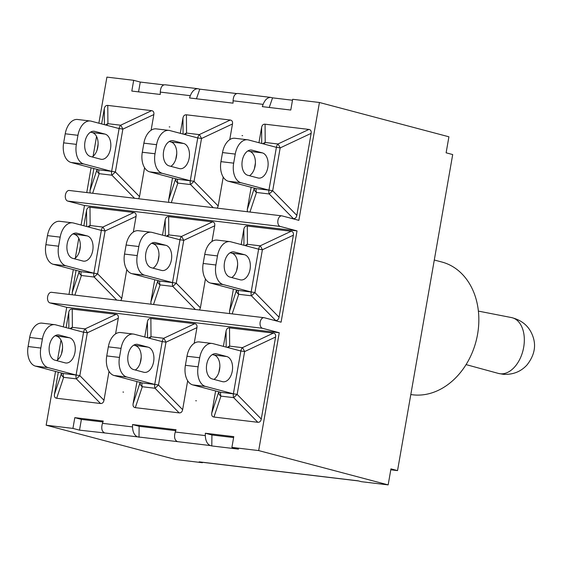 <?xml version="1.0" encoding="UTF-8"?>
<svg xmlns="http://www.w3.org/2000/svg" width="562" height="562" viewBox="0 0 562 562"><rect width="100%" height="100%" fill="white"/><g stroke="black" fill="none" stroke-linecap="round" stroke-linejoin="round"><path stroke-width="0.84" d="M434.293 260.016L441.901 262.033A68.114 53.306 104.8 0 1 476.583 339.111A68.114 53.306 104.8 0 1 410.815 394.531M205.334 433.239L211.916 434.981L211.804 445.947L210.385 445.568C207.259 444.219 205.573 440.896 205.313 435.599L205.334 433.239L233.778 436.632L231.902 447.387L258.682 450.584L279.251 332.725L262.468 328.278A5.36 3.316 -83.2 0 1 260.122 322.384A5.36 3.316 -83.2 0 1 264.021 317.685A5.36 3.316 -83.2 0 1 264.309 317.734L281.091 322.181L297.024 230.891L280.241 226.444A5.36 3.316 -83.2 0 1 277.895 220.55A5.36 3.316 -83.2 0 1 281.794 215.85A5.36 3.316 -83.2 0 1 282.082 215.899L298.865 220.346L319.434 102.488L448.912 136.791L446.116 152.815L452.698 154.557L397.538 470.605L390.955 468.863L388.159 484.887L361.387 481.69L358.156 480.833L199.187 461.852L202.411 462.709L202.482 462.308M390.794 469.797L397.538 470.605M358.584 480.946L200.044 462.02A16.305 10.088 -83.2 0 1 199.187 461.852M55.54 371.44L46.154 425.209L175.639 459.512L202.411 462.709M69.555 190.525A5.36 3.316 96.8 0 0 69.274 190.476A5.36 3.316 96.8 0 0 65.375 195.176A5.36 3.316 96.8 0 0 67.714 201.07L280.241 226.444M165.08 84.778C162.179 84.855 160.577 87.293 160.275 92.098L160.254 94.458L131.81 91.065L133.686 80.31L106.906 77.113L98.863 123.204M96.552 136.44L93.088 156.299M91.086 167.771L86.759 192.562M279.251 332.725L66.723 307.351L63.316 326.873M61.005 340.115L57.542 359.968M66.723 307.351L49.941 302.904L262.468 328.278M51.781 292.359A5.36 3.316 96.8 0 0 51.5 292.31A5.36 3.316 96.8 0 0 47.601 297.01A5.36 3.316 96.8 0 0 49.941 302.904M297.024 230.891L84.497 205.516L81.09 225.039M78.778 238.274L75.315 258.134M73.313 269.605L68.986 294.397M84.497 205.516L67.714 201.07M237.874 93.468C234.972 93.545 233.37 95.983 233.068 100.788L233.047 103.155L189.542 97.957L190.321 95.68C192.197 91.072 194.719 88.74 197.887 88.698L199.763 89.161L196.44 98.779M319.434 102.488L292.654 99.291L290.779 110.047L262.335 106.647L263.114 104.377C264.99 99.762 267.512 97.43 270.68 97.388L272.556 97.851L269.233 107.475M169.85 126.963A15.104 11.823 104.8 0 1 169.218 126.893L169.85 126.963M247.399 211.741L247.294 209.464L251.165 187.287M254.389 168.804L255.408 162.973M258.942 142.72L261.611 127.434C262.082 125.15 263.241 124.069 265.074 124.195L308.924 129.429C310.73 129.738 311.467 131.044 311.144 133.349L296.827 215.372C296.35 217.656 295.198 218.737 293.364 218.611L291.467 218.386M168.748 202.348L168.642 200.072L172.513 177.894M175.737 159.411L176.756 153.581M180.29 133.327L182.959 118.041C183.43 115.758 184.589 114.683 186.422 114.803L230.272 120.036C232.078 120.352 232.816 121.659 232.492 123.956L229.753 139.629M223.219 177.086L218.175 205.987L217.29 208.144M101.638 123.935L104.307 108.656C104.785 106.373 105.937 105.291 107.771 105.41L151.628 110.651C153.426 110.96 154.164 112.267 153.84 114.564L151.108 130.244M144.567 167.701L139.524 196.595L138.645 198.758M90.103 192.963L89.99 190.68L93.861 168.509M97.085 150.019L98.104 144.188M242.011 135.583L242.643 135.66A15.104 11.823 104.8 0 1 242.011 135.583M272.556 97.851L292.493 100.233M199.763 89.161L236.679 93.566M138.554 91.873L140.268 82.059L163.886 84.876M296.827 215.372L272.689 190.736A5.149 0.351 9.9 0 0 268.938 190.16L256.202 188.635L268.931 190.146L276.399 147.342L268.938 190.16A5.149 3.182 96.8 0 0 269.219 193.974L272.689 190.736L280.164 147.911A5.149 0.688 -115.2 0 0 277.944 143.991A5.149 3.182 96.8 0 0 276.413 147.335L248.516 139.959A17.162 10.622 -83.2 0 0 247.61 139.783A17.162 10.622 -83.2 0 0 235.246 154.086L233.666 163.156L220.943 161.638A17.162 10.622 96.8 0 0 228.327 181.238L241.049 182.755A17.162 10.622 -83.2 0 1 233.666 163.156M308.924 129.429L277.944 143.991L265.208 142.474A5.149 4.37 179.6 0 0 262.897 143.767M228.327 181.238L256.202 188.621A5.149 0.351 -170.1 0 0 254.27 188.537A5.149 3.962 18.4 0 0 256.483 192.457L269.219 193.974L293.364 218.611M220.943 161.638L222.531 152.569L235.246 154.086M247.61 139.783L234.888 138.266A17.162 10.622 96.8 0 0 222.531 152.569M249.479 175.723A12.764 7.896 96.8 0 0 255.415 162.537A12.764 7.896 96.8 0 0 249.619 151.361L247.891 150.904M268.931 190.146L241.049 182.755M247.758 175.267A12.764 7.896 -83.2 0 1 242.18 161.238A12.764 7.896 -83.2 0 1 251.46 150.047A12.764 7.896 -83.2 0 1 252.134 150.18L262.335 152.878A12.764 7.896 -83.2 0 1 267.912 166.914A12.764 7.896 -83.2 0 1 258.632 178.098A12.764 7.896 -83.2 0 1 257.958 177.971L247.758 175.267M177.55 179.243A5.149 0.351 -170.1 0 0 175.618 179.145A5.149 3.962 18.4 0 0 177.838 183.064A5.149 3.182 96.8 0 1 177.55 179.243L149.682 171.846L162.397 173.363L190.279 180.753L197.754 137.95L190.286 180.767L177.55 179.243L190.279 180.753A5.149 3.182 96.8 0 0 190.574 184.582L194.038 181.343L201.512 138.519A5.149 0.688 -115.2 0 0 199.292 134.606A5.149 3.182 96.8 0 0 197.761 137.943L169.865 130.567A17.162 10.622 -83.2 0 0 168.958 130.391A17.162 10.622 -83.2 0 0 156.594 144.694L155.014 153.763L142.298 152.246L143.879 143.177L156.594 144.694M230.272 120.036L199.292 134.606L186.556 133.082A5.149 4.37 179.6 0 0 184.245 134.374M162.397 173.363A17.162 10.622 -83.2 0 1 155.014 153.763M169.106 165.881A12.764 7.896 -83.2 0 1 163.528 151.845A12.764 7.896 -83.2 0 1 172.808 140.662A12.764 7.896 -83.2 0 1 173.482 140.788L183.683 143.493A12.764 7.896 -83.2 0 1 189.261 157.522A12.764 7.896 -83.2 0 1 179.981 168.712A12.764 7.896 -83.2 0 1 179.306 168.579L169.106 165.881M168.958 130.391L156.243 128.874A17.162 10.622 96.8 0 0 143.879 143.177M142.298 152.246A17.162 10.622 96.8 0 0 149.682 171.846M170.827 166.338A12.764 7.896 96.8 0 0 176.763 153.145A12.764 7.896 96.8 0 0 170.967 141.975L169.246 141.519M92.653 193.265L99.186 173.672A5.149 3.962 -161.6 0 1 96.966 169.759L89.99 190.68M97.043 169.352L96.966 169.759A5.149 0.351 -170.1 0 1 98.905 169.857L111.634 171.361L98.905 169.857A5.149 3.182 -83.2 0 0 99.186 173.672L111.922 175.196L115.386 171.958A5.149 0.351 -170.1 0 0 111.641 171.375L119.102 128.565L91.22 121.174A17.162 10.622 -83.2 0 0 90.306 120.999A17.162 10.622 -83.2 0 0 77.949 135.309L76.362 144.371L63.646 142.853A17.162 10.622 96.8 0 0 71.03 162.46L83.745 163.978A17.162 10.622 -83.2 0 1 76.362 144.371M106.878 125.326A5.149 3.182 -83.2 0 1 107.911 123.696A5.149 4.37 179.6 0 0 105.6 124.982M139.524 196.595L115.386 171.958L122.86 129.134A5.149 0.688 -115.2 0 0 120.647 125.214L107.911 123.696L107.771 105.41M134.522 198.267L111.922 175.196A5.149 3.182 -83.2 0 1 111.641 171.375L83.745 163.978M98.912 169.843L71.03 162.46M90.454 156.489A12.764 7.896 -83.2 0 1 84.876 142.46A12.764 7.896 -83.2 0 1 94.156 131.269A12.764 7.896 -83.2 0 1 94.838 131.396L105.031 134.1A12.764 7.896 -83.2 0 1 110.616 148.129A12.764 7.896 -83.2 0 1 101.329 159.32A12.764 7.896 -83.2 0 1 100.654 159.194L90.454 156.489M63.646 142.853L65.227 133.791L77.949 135.309M90.306 120.999L77.591 119.481A17.162 10.622 96.8 0 0 65.227 133.791M92.182 156.946A12.764 7.896 96.8 0 0 98.111 143.76A12.764 7.896 96.8 0 0 92.316 132.583L90.594 132.126M176.047 429.74L175.26 432.016C173.841 437.11 174.613 440.32 177.571 441.648L137.592 436.878C134.466 435.529 132.78 432.206 132.52 426.909L132.541 424.549L176.047 429.74M46.154 425.209L72.934 428.406L74.809 417.65L103.253 421.05L102.467 423.327C101.048 428.42 101.82 431.63 104.778 432.958L79.516 430.148L81.392 419.4L102.937 421.971M195.738 400.734A15.104 11.823 104.8 0 1 196.37 400.804L195.738 400.734M223.395 346.389L226.065 331.102C226.535 328.819 227.694 327.744 229.528 327.864L273.378 333.097C275.183 333.414 275.921 334.713 275.598 337.017L261.281 419.048C260.803 421.324 259.651 422.406 257.817 422.287L213.96 417.046C212.162 416.737 211.424 415.43 211.748 413.133L215.618 390.955M218.843 372.473L219.861 366.642M187.673 380.762L182.629 409.656C182.151 411.939 180.999 413.014 179.166 412.894L135.309 407.661C133.51 407.345 132.773 406.038 133.096 403.741L136.966 381.57M140.191 363.08L141.21 357.249M144.743 336.996L147.413 321.71C147.89 319.434 149.042 318.352 150.876 318.471L194.733 323.712C196.531 324.021 197.269 325.328 196.946 327.625L194.206 343.305M66.098 327.604L68.761 312.324C69.238 310.041 70.391 308.959 72.224 309.086L116.081 314.32C117.88 314.629 118.617 315.935 118.294 318.24L115.561 333.912M109.021 371.37L103.977 400.263C103.506 402.547 102.347 403.628 100.514 403.502L56.664 398.268C54.858 397.959 54.121 396.653 54.444 394.348L58.315 372.177M61.539 353.695L62.558 347.864M123.577 392.114L122.945 392.044A15.104 11.823 104.8 0 1 123.577 392.114M132.541 424.549L139.123 426.291L139.011 437.257M139.123 426.291L175.73 430.661M211.916 434.981L233.616 437.573M231.902 447.387L238.485 449.129L211.804 445.947M74.809 417.65L81.392 419.4M72.934 428.406L79.516 430.148M261.281 419.048L237.143 394.405A5.149 0.351 9.9 0 0 233.392 393.829L220.655 392.304L233.385 393.814L240.852 351.011L233.392 393.829A5.149 3.182 96.8 0 0 233.673 397.643L237.143 394.405L244.618 351.58A5.149 0.688 -115.2 0 0 242.398 347.667A5.149 3.182 96.8 0 0 240.866 351.004L212.97 343.628A17.162 10.622 -83.2 0 0 212.064 343.452A17.162 10.622 -83.2 0 0 199.7 357.755L198.119 366.824L185.397 365.307A17.162 10.622 96.8 0 0 192.78 384.907L205.502 386.424A17.162 10.622 -83.2 0 1 198.119 366.824M273.378 333.097L242.398 347.667L229.661 346.143A5.149 4.37 179.6 0 0 227.35 347.435M192.78 384.907L220.669 392.297A5.149 0.351 -170.1 0 0 218.723 392.206A5.149 3.962 18.4 0 0 220.936 396.126L233.673 397.643L257.817 422.287M233.385 393.814L205.502 386.424M222.412 381.64L212.211 378.943A12.764 7.896 -83.2 0 1 206.633 364.907A12.764 7.896 -83.2 0 1 215.913 353.723A12.764 7.896 -83.2 0 1 216.588 353.849L226.788 356.554A12.764 7.896 -83.2 0 1 232.366 370.583A12.764 7.896 -83.2 0 1 223.086 381.774A12.764 7.896 -83.2 0 1 222.412 381.64M185.397 365.307L186.984 356.238L199.7 357.755M212.064 343.452L199.341 341.935A17.162 10.622 96.8 0 0 186.984 356.238M213.932 379.392A12.764 7.896 96.8 0 0 219.868 366.206A12.764 7.896 96.8 0 0 214.073 355.029L212.345 354.58M182.629 409.656L158.491 385.019A5.149 0.351 9.9 0 0 154.74 384.436L142.003 382.919L154.733 384.422L162.207 341.626L154.74 384.436A5.149 3.182 96.8 0 0 155.028 388.258L158.491 385.019L165.966 342.188A5.149 0.688 -115.2 0 0 163.746 338.275A5.149 3.182 96.8 0 0 162.214 341.612L134.318 334.235A17.162 10.622 -83.2 0 0 133.412 334.06A17.162 10.622 -83.2 0 0 121.048 348.37L119.467 357.432L106.752 355.915L108.333 346.845L121.048 348.37M194.733 323.712L163.746 338.275L151.009 336.75A5.149 4.37 179.6 0 0 148.698 338.043M135.309 407.661L142.291 386.733A5.149 3.182 96.8 0 1 142.003 382.919A5.149 0.351 -170.1 0 0 140.071 382.82A5.149 3.962 18.4 0 0 142.291 386.733L155.028 388.258L179.166 412.894M154.733 384.422L126.85 377.039A17.162 10.622 -83.2 0 1 119.467 357.432M142.017 382.905L114.135 375.514L126.85 377.039M148.136 347.161A12.764 7.896 -83.2 0 1 153.714 361.19A12.764 7.896 -83.2 0 1 144.434 372.381A12.764 7.896 -83.2 0 1 143.76 372.248L133.559 369.55A12.764 7.896 -83.2 0 1 127.981 355.514A12.764 7.896 -83.2 0 1 137.261 344.33A12.764 7.896 -83.2 0 1 137.943 344.457L148.136 347.161L133.7 345.187M133.412 334.06L120.697 332.542A17.162 10.622 96.8 0 0 108.333 346.845M106.752 355.915A17.162 10.622 96.8 0 0 114.135 375.514M135.28 370.007A12.764 7.896 96.8 0 0 141.217 356.821A12.764 7.896 96.8 0 0 135.421 345.644M56.664 398.268L63.639 377.341A5.149 3.962 -161.6 0 1 61.427 373.428L54.444 394.348M35.483 366.129L63.358 373.512L76.088 375.03L63.358 373.526A5.149 3.182 -83.2 0 0 63.639 377.341L76.376 378.865L79.839 375.627A5.149 0.351 -170.1 0 0 76.095 375.044L83.555 332.233L55.673 324.843A17.162 10.622 -83.2 0 0 54.76 324.674A17.162 10.622 -83.2 0 0 42.403 338.977L40.815 348.04L28.1 346.522A17.162 10.622 96.8 0 0 35.483 366.129L48.199 367.646A17.162 10.622 -83.2 0 1 40.815 348.04M71.332 328.995A5.149 3.182 -83.2 0 1 72.365 327.365A5.149 4.37 179.6 0 0 70.053 328.658M103.977 400.263L79.839 375.627L87.314 332.802A5.149 0.688 -115.2 0 0 85.101 328.882L72.365 327.365L72.224 309.086M100.514 403.502L76.376 378.865A5.149 3.182 -83.2 0 1 76.095 375.044L48.199 367.646M69.491 337.769A12.764 7.896 -83.2 0 1 75.069 351.805A12.764 7.896 -83.2 0 1 65.782 362.989A12.764 7.896 -83.2 0 1 65.108 362.862L54.907 360.158A12.764 7.896 -83.2 0 1 49.33 346.129A12.764 7.896 -83.2 0 1 58.617 334.938A12.764 7.896 -83.2 0 1 59.291 335.071L69.491 337.769L55.048 335.795M28.1 346.522L29.681 337.46L42.403 338.977M54.76 324.674L42.045 323.15A17.162 10.622 96.8 0 0 29.681 337.46M56.636 360.614A12.764 7.896 96.8 0 0 62.565 347.428A12.764 7.896 96.8 0 0 56.769 336.252M229.626 313.575L229.521 311.299L233.392 289.121M236.616 270.638L237.635 264.807M241.168 244.554L243.838 229.268C244.308 226.985 245.468 225.903 247.301 226.029L291.151 231.263C292.957 231.579 293.694 232.879 293.371 235.183L279.054 317.214C278.576 319.49 277.424 320.572 275.591 320.452L273.694 320.221M150.974 304.183L150.869 301.906L154.74 279.728M157.964 261.246L158.983 255.415M162.516 235.162L165.186 219.875C165.664 217.592 166.816 216.518 168.649 216.637L212.506 221.878C214.305 222.187 215.042 223.493 214.719 225.791L211.979 241.463M205.446 278.921L200.402 307.821L199.517 309.978M83.871 225.769L86.534 210.49C87.012 208.207 88.164 207.125 89.997 207.252L133.854 212.485C135.653 212.794 136.39 214.101 136.067 216.398L133.335 232.078M126.794 269.535L121.75 298.429L120.872 300.593M72.329 294.797L72.217 292.514L76.088 270.343M79.312 251.853L80.331 246.023M279.054 317.214L254.916 292.57A5.149 0.351 9.9 0 0 251.165 291.994L238.428 290.456L251.158 291.98L258.625 249.177L251.165 291.994A5.149 3.182 96.8 0 0 251.446 295.809L254.916 292.57L262.391 249.746A5.149 0.688 -115.2 0 0 260.171 245.833A5.149 3.182 96.8 0 0 258.639 249.17L230.743 241.793A17.162 10.622 -83.2 0 0 229.837 241.618A17.162 10.622 -83.2 0 0 217.473 255.921L215.892 264.99L203.17 263.473A17.162 10.622 96.8 0 0 210.553 283.072L223.276 284.59A17.162 10.622 -83.2 0 1 215.892 264.99M291.151 231.263L260.171 245.833L247.435 244.308A5.149 4.37 179.6 0 0 245.123 245.601M232.176 313.877L238.71 294.291A5.149 3.182 96.8 0 1 238.428 290.47A5.149 0.351 -170.1 0 0 236.497 290.371A5.149 3.962 18.4 0 0 238.71 294.291L251.446 295.809L275.591 320.452M251.158 291.98L223.276 284.59M238.443 290.463L210.553 283.072M240.185 279.806L229.984 277.101A12.764 7.896 -83.2 0 1 224.407 263.072A12.764 7.896 -83.2 0 1 233.687 251.888A12.764 7.896 -83.2 0 1 234.361 252.015L244.561 254.719A12.764 7.896 -83.2 0 1 250.139 268.748A12.764 7.896 -83.2 0 1 240.859 279.932A12.764 7.896 -83.2 0 1 240.185 279.806M203.17 263.473L204.758 254.403L217.473 255.921M229.837 241.618L217.115 240.1A17.162 10.622 96.8 0 0 204.758 254.403M231.706 277.558A12.764 7.896 96.8 0 0 237.642 264.372A12.764 7.896 96.8 0 0 231.846 253.195L230.118 252.738M179.889 239.763L179.988 239.777A5.149 0.351 -170.1 0 1 183.739 240.353A5.149 0.688 -115.2 0 0 181.519 236.44A5.149 3.182 96.8 0 0 179.988 239.777L172.513 282.602A5.149 0.351 9.9 0 1 176.264 283.185L183.739 240.353L214.719 225.791M151.185 232.225L138.47 230.708A17.162 10.622 96.8 0 0 126.106 245.011L138.821 246.535A17.162 10.622 -83.2 0 1 151.185 232.225A17.162 10.622 -83.2 0 1 152.091 232.401L179.981 239.791L172.506 282.588L159.784 281.07L172.513 282.602A5.149 3.182 96.8 0 0 172.801 286.423L176.264 283.185L200.402 307.821M212.506 221.878L181.519 236.44L168.783 234.916A5.149 4.37 179.6 0 0 166.471 236.209M138.821 246.535L137.24 255.598L124.525 254.08A17.162 10.622 96.8 0 0 131.908 273.68L159.791 281.07A5.149 0.351 -170.1 0 0 157.845 280.979A5.149 3.962 18.4 0 0 160.065 284.899L172.801 286.423L195.4 309.486M172.506 282.588L144.624 275.204A17.162 10.622 -83.2 0 1 137.24 255.598M165.909 245.327A12.764 7.896 -83.2 0 1 171.487 259.356A12.764 7.896 -83.2 0 1 162.207 270.547A12.764 7.896 -83.2 0 1 161.533 270.413L151.333 267.716A12.764 7.896 -83.2 0 1 145.755 253.68A12.764 7.896 -83.2 0 1 155.035 242.496A12.764 7.896 -83.2 0 1 155.709 242.622L165.909 245.327L151.473 243.353M124.525 254.08L126.106 245.011M153.054 268.172A12.764 7.896 96.8 0 0 158.99 254.986A12.764 7.896 96.8 0 0 153.194 243.81M74.879 295.099L81.413 275.506A5.149 3.962 -161.6 0 1 79.193 271.594L72.217 292.514M53.257 264.295L81.132 271.678L93.861 273.195L81.132 271.692A5.149 3.182 -83.2 0 0 81.413 275.506L94.149 277.031L97.612 273.792A5.149 0.351 -170.1 0 0 93.868 273.209L101.329 230.399L73.446 223.009A17.162 10.622 -83.2 0 0 72.533 222.84A17.162 10.622 -83.2 0 0 60.176 237.143L58.589 246.205L45.873 244.688A17.162 10.622 96.8 0 0 53.257 264.295L65.972 265.812A17.162 10.622 -83.2 0 1 58.589 246.205M89.105 227.16A5.149 3.182 -83.2 0 1 90.138 225.531A5.149 4.37 179.6 0 0 87.827 226.823M121.75 298.429L97.612 273.792L105.087 230.968A5.149 0.688 -115.2 0 0 102.874 227.048L90.138 225.531L89.997 207.252M116.748 300.101L94.149 277.031A5.149 3.182 -83.2 0 1 93.868 273.209L65.972 265.812M87.258 235.935A12.764 7.896 -83.2 0 1 92.842 249.971A12.764 7.896 -83.2 0 1 83.555 261.154A12.764 7.896 -83.2 0 1 82.881 261.028L72.681 258.323A12.764 7.896 -83.2 0 1 67.103 244.294A12.764 7.896 -83.2 0 1 76.39 233.104A12.764 7.896 -83.2 0 1 77.064 233.237L87.258 235.935L72.821 233.961M45.873 244.688L47.454 235.626L60.176 237.143M72.533 222.84L59.818 221.316A17.162 10.622 96.8 0 0 47.454 235.626M74.409 258.78A12.764 7.896 96.8 0 0 80.338 245.594A12.764 7.896 96.8 0 0 74.542 234.417M133.686 80.31L140.268 82.059M258.682 450.584L388.159 484.887M160.275 92.098L190.321 95.68M233.068 100.788L263.114 104.377M276.314 147.321L276.413 147.335A5.149 0.351 -170.1 0 1 280.164 147.911L311.144 133.349M265.074 124.195L265.208 142.474A5.149 3.182 96.8 0 0 264.175 144.104M256.202 188.635A5.149 3.182 96.8 0 0 256.483 192.457L249.95 212.043M261.611 127.434L261.723 143.458M254.34 188.13L247.294 209.464M252.134 150.18L250.771 150.019M262.335 152.878L249.619 151.361M197.662 137.929L197.761 137.943A5.149 0.351 -170.1 0 1 201.512 138.519L232.492 123.956M190.286 180.767A5.149 0.351 9.9 0 1 194.038 181.343L218.175 205.987M186.422 114.803L186.556 133.082A5.149 3.182 96.8 0 0 185.523 134.711M171.305 202.657L177.838 183.064L190.574 184.582L213.174 207.652M182.959 118.041L183.079 134.065M175.688 178.737L168.642 200.072M183.683 143.493L170.967 141.975M173.482 140.788L172.12 140.626M153.84 114.564L122.86 129.134A5.149 0.351 -170.1 0 0 119.116 128.55L111.641 171.375M119.018 128.536L119.116 128.55A5.149 3.182 -83.2 0 1 120.647 125.214L151.628 110.651M104.307 108.656L104.427 124.673M105.031 134.1L92.316 132.583M94.838 131.396L93.475 131.234M205.313 435.599L175.26 432.016M132.52 426.909L102.467 423.327M104.778 432.958L137.592 436.878M177.571 441.648L210.385 445.568M240.768 350.99L240.866 351.004A5.149 0.351 -170.1 0 1 244.618 351.58L275.598 337.017M229.528 327.864L229.661 346.143A5.149 3.182 96.8 0 0 228.629 347.773M220.655 392.29L220.655 392.304A5.149 3.182 96.8 0 0 220.936 396.126L213.96 417.046M226.065 331.102L226.184 347.126M218.794 391.798L211.748 413.133M216.588 353.849L215.225 353.688M226.788 356.554L214.073 355.029M162.116 341.598L162.214 341.612A5.149 0.351 -170.1 0 1 165.966 342.188L196.946 327.625M150.876 318.471L151.009 336.75A5.149 3.182 96.8 0 0 149.977 338.387M147.413 321.71L147.532 337.734M140.142 382.406L133.096 403.741M137.943 344.457L136.573 344.295M63.358 373.526A5.149 0.351 -170.1 0 0 61.427 373.428L61.497 373.02M118.294 318.24L87.314 332.802A5.149 0.351 -170.1 0 0 83.569 332.219L76.095 375.044M83.471 332.212L83.569 332.219A5.149 3.182 -83.2 0 1 85.101 328.882L116.081 314.32M68.761 312.324L68.88 328.349M59.291 335.071L57.928 334.903M258.541 249.156L258.639 249.17A5.149 0.351 -170.1 0 1 262.391 249.746L293.371 235.183M247.301 226.029L247.435 244.308A5.149 3.182 96.8 0 0 246.402 245.938M243.838 229.268L243.95 245.292M236.567 289.964L229.521 311.299M234.361 252.015L232.998 251.853M244.561 254.719L231.846 253.195M168.649 216.637L168.783 234.916A5.149 3.182 96.8 0 0 167.75 236.546M159.777 281.084A5.149 3.182 96.8 0 0 160.065 284.899L153.531 304.492M165.186 219.875L165.305 235.9M157.915 280.571L150.869 301.906M131.908 273.68L144.624 275.204M155.709 242.622L154.346 242.461M81.132 271.692A5.149 0.351 -170.1 0 0 79.193 271.594L79.27 271.186M136.067 216.398L105.087 230.968A5.149 0.351 -170.1 0 0 101.343 230.385L93.868 273.209M101.244 230.378L101.343 230.385A5.149 3.182 -83.2 0 1 102.874 227.048L133.854 212.485M86.534 210.49L86.653 226.507M77.064 233.237L75.701 233.068M478.395 311.109L511.497 317.572A28.69 18.272 103.1 0 1 523.517 348.18A28.69 18.272 103.1 0 1 500.468 373.793A28.69 18.272 103.1 0 1 498.452 373.435L466.067 364.605M281.794 215.85L69.274 190.476M264.021 317.685L51.5 292.31M237.944 93.475L270.61 97.381M165.151 84.785L197.817 88.684M511.497 317.572C522.611 320.347 529.847 326.929 533.205 337.319C536.218 346.613 534.146 355.83 527.001 364.963C520.812 371.714 512.916 374.826 503.32 374.313L498.452 373.435"/></g></svg>
